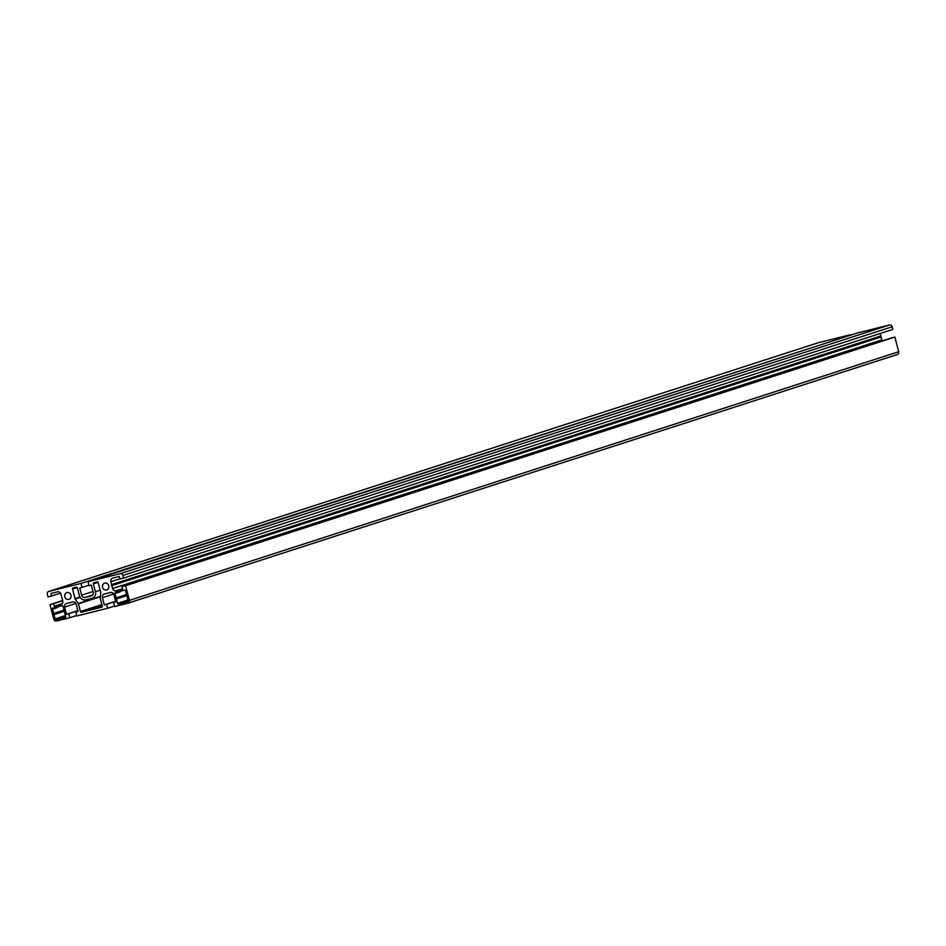 <?xml version="1.0" encoding="UTF-8"?>
<svg xmlns="http://www.w3.org/2000/svg" width="946" height="946" viewBox="0 0 946 946"><rect width="100%" height="100%" fill="white"/><g stroke="black" fill="none" stroke-linecap="round" stroke-linejoin="round"><path stroke-width="1.42" d="M106.614 604.293L104.297 604.872L102.416 597.659A3.051 2.767 72.1 0 1 104.32 594.041L110.54 592.492A3.051 2.767 72.1 0 1 114.005 594.774L115.885 601.975L113.579 602.555L114.62 606.528L127.935 603.205A2.389 2.164 -107.9 0 0 129.425 600.379L125.593 585.74L121.975 586.638L122.649 589.181L116.098 590.812A3.051 2.767 72.1 0 1 112.633 588.53L110.836 581.695A3.051 2.767 72.1 0 1 112.751 578.065L119.302 576.433L119.965 578.976L123.583 578.077L122.885 575.44A2.389 2.164 -107.9 0 0 120.177 573.654L87.978 581.684L89.019 585.657L91.324 585.077L93.216 592.279A3.051 2.767 72.1 0 1 91.301 595.909L85.093 597.458A3.051 2.767 72.1 0 1 81.628 595.176L79.736 587.974L82.042 587.395L81.001 583.422L48.79 591.451A2.389 2.164 -107.9 0 0 47.3 594.289L47.986 596.914L51.604 596.015L50.93 593.485L57.481 591.841A3.051 2.767 72.1 0 1 60.946 594.135L62.743 600.97A3.051 2.767 72.1 0 1 60.828 604.589L54.277 606.22L53.615 603.678L49.996 604.589L53.839 619.216A2.389 2.164 -107.9 0 0 56.547 621.002L69.862 617.691L68.822 613.718L66.504 614.297L64.612 607.084A3.051 2.767 72.1 0 1 66.527 603.465L72.747 601.916A3.051 2.767 72.1 0 1 76.212 604.198L78.092 611.4L75.786 611.979L76.827 615.952L107.655 608.266L106.614 604.293L115.719 601.349M64.825 596.808A3.488 3.157 72.1 0 1 70.903 595.069A3.488 3.157 72.1 0 1 68.963 599.362A3.488 3.157 72.1 0 1 64.825 596.808M117.588 603.323L115.022 593.532A0.958 0.863 72.1 0 1 115.613 592.409L124.517 590.186A0.958 0.863 72.1 0 1 125.605 590.895L128.171 600.686A0.958 0.863 72.1 0 1 127.568 601.822L118.664 604.045A0.958 0.863 72.1 0 1 117.588 603.323L127.982 599.965M101.683 607.19L81.533 612.216A0.958 0.863 72.1 0 1 80.445 611.506L78.435 603.832A0.958 0.863 -107.9 0 0 78.282 603.501L75.183 599.019A0.958 0.863 72.1 0 1 75.03 598.688L72.511 589.086A0.958 0.863 72.1 0 1 73.102 587.951L76.295 587.159A0.958 0.863 72.1 0 1 77.383 587.868L79.44 595.72A5.534 5.014 -107.9 0 0 85.719 599.859L91.928 598.31A5.534 5.014 -107.9 0 0 95.404 591.735L93.335 583.895A0.958 0.863 72.1 0 1 93.938 582.76L97.131 581.967A0.958 0.863 72.1 0 1 98.207 582.677L100.725 592.291A0.958 0.863 72.1 0 1 100.761 592.645L100.241 598.026A0.958 0.863 -107.9 0 0 100.276 598.392L102.286 606.055A0.958 0.863 72.1 0 1 101.683 607.19L101.79 607.155M102.617 587.383A3.488 3.157 72.1 0 1 108.695 585.645A3.488 3.157 72.1 0 1 106.756 589.937A3.488 3.157 72.1 0 1 102.617 587.383M65.688 616.272A0.958 0.863 72.1 0 1 65.085 617.395L56.181 619.618A0.958 0.863 72.1 0 1 55.105 618.909L52.538 609.118A0.958 0.863 72.1 0 1 53.13 607.982L62.034 605.771A0.958 0.863 72.1 0 1 63.11 606.481L65.688 616.272L60.485 617.951M64.068 610.099L53.674 613.457M64.222 610.69L54.324 613.883M63.985 611.329L53.957 614.569M65.629 616.934L61.135 618.388M115.022 593.532L120.213 591.853M126.551 594.514L116.157 597.872M126.705 595.105L116.807 598.31M60.509 593.142L51.604 596.015M817.805 342.878A2.389 2.164 72.1 0 1 818.065 342.795L48.79 591.451M850.395 335.239L81.001 583.422M850.277 334.766L818.065 342.795M88.889 585.184L82.042 587.395M123.583 578.077L892.847 329.409L892.161 326.784A2.389 2.164 72.1 0 0 889.453 324.998L857.242 333.027L87.978 581.684M882.346 340.856A3.051 2.767 72.1 0 1 881.897 339.862L880.229 333.489M128.195 603.122L897.21 354.549A2.389 2.164 72.1 0 0 898.7 351.711L894.857 337.072L891.25 337.982L121.975 586.638M126.468 595.744L116.453 598.984M894.857 337.072L125.593 585.74M128.124 601.349L123.619 602.803M128.171 600.698L122.98 602.377M52.538 609.118L57.73 607.427M115.85 601.822L113.579 602.555M115.684 601.183L104.297 604.872M114.501 606.055L107.655 608.266M78.057 611.246L75.786 611.979M77.891 610.608L66.504 614.297M77.927 610.773L68.822 613.718M76.709 615.468L69.862 617.691M62.625 600.509L49.996 604.589M62.684 600.745L53.615 603.678M62.247 603.643L54.277 606.22M65.499 615.55L55.105 618.909M60.319 618.282L56.181 619.618M100.181 590.198L95.404 591.735M77.241 587.561L72.511 589.086M79.984 597.092L75.03 598.688M80.174 597.411L75.183 599.019M100.406 596.358L78.282 603.501M100.371 596.749L78.435 603.832M101.896 604.565L80.445 611.506M93.004 591.498L81.628 595.176M92.696 594.999L85.093 597.458M92.448 595.282L87.742 596.796M92.389 595.33L87.801 596.808M92.33 595.377L88.652 596.571L92.33 595.377M889.453 324.998L120.177 573.654M892.161 326.784L122.885 575.44M119.906 578.763L110.836 581.695M880.88 335.948L111.604 584.604M880.868 336.019L111.593 584.675M880.631 336.469L111.356 585.136M880.667 336.599L111.392 585.267M881.093 336.894L111.817 585.55M881.14 336.953L111.865 585.609M881.897 339.862L112.633 588.53M122.531 588.731L116.098 590.812M102.156 605.546L81.533 612.216M898.7 351.711L129.425 600.379M122.803 602.708L118.664 604.045M98.065 582.358L93.335 583.895M107.761 593.095L107.028 593.331M107.785 593.118L106.981 593.379L107.785 593.118M113.697 594.017L102.416 597.659M69.969 602.519L69.235 602.756M69.992 602.543L69.188 602.803L69.992 602.543M75.905 603.442L64.612 607.084M817.935 342.83L48.66 591.498M897.34 354.502L128.065 603.17"/></g></svg>
